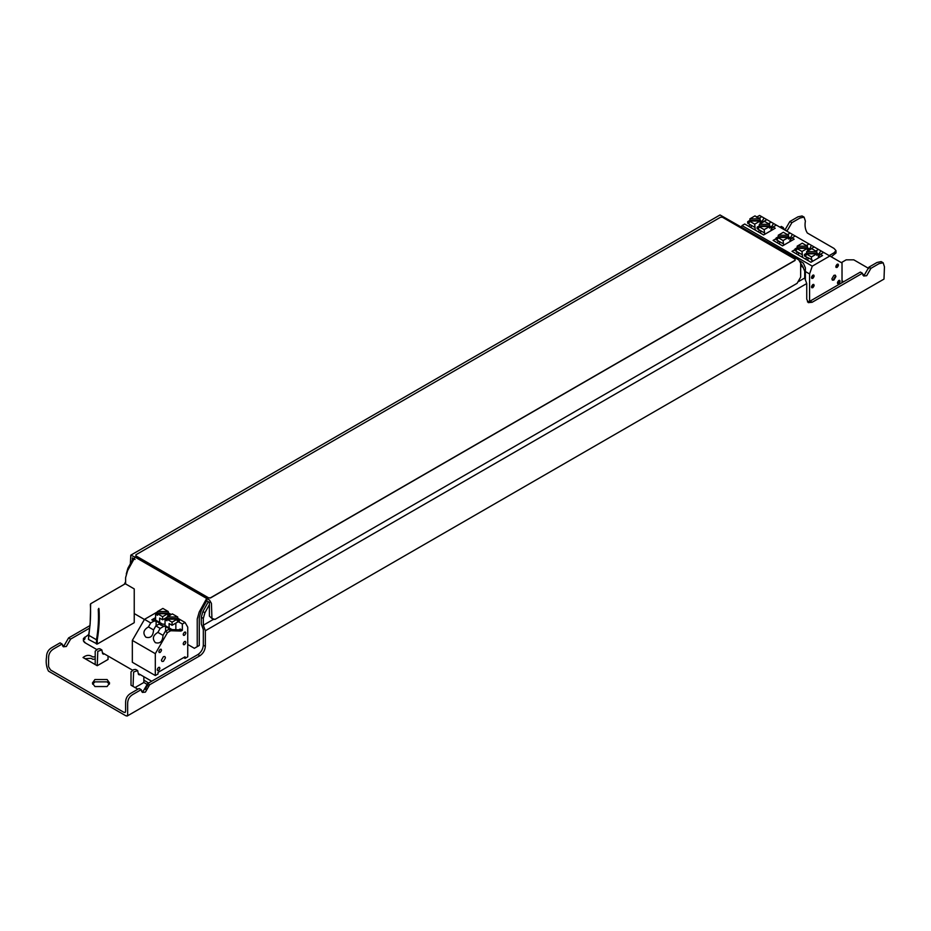 <?xml version="1.0" encoding="UTF-8"?>
<svg xmlns="http://www.w3.org/2000/svg" width="931" height="931" viewBox="0 0 931 931"><rect width="100%" height="100%" fill="white"/><g stroke="black" fill="none" stroke-linecap="round" stroke-linejoin="round"><path stroke-width="1.4" d="M101.84 649.919L99.815 648.744L97.906 648.942L95.206 651.165L95.206 664.548L97.231 665.712L97.802 651.339L101.84 649.919L102.631 653.69L104.26 653.853M85.07 658.694L91.145 658.298L92.891 659.311L95.206 659.078M95.206 656.739L92.891 656.972C89.597 654.691 86.315 654.877 83.034 657.519L95.206 664.548M108.043 656.029L108.043 659.474L97.231 665.712M103.585 654.237L102.631 653.69M137.66 670.599L135.635 669.424L133.715 669.61L131.015 671.833L131.015 685.216L133.04 686.391L133.622 672.019L137.66 670.599L138.451 674.358L140.081 674.533M146.353 687.834L146.167 686.624L147.913 685.612M133.04 686.391L137.904 689.196M148.599 683.028L143.851 680.154L143.851 682.493L147.552 684.622M143.851 676.709L143.851 680.154M135.065 687.555L143.851 682.493M139.406 674.917L138.451 674.358M146.167 687.718L146.167 686.624M841.345 262.635L846.163 259.842L853.808 259.842L868.774 268.489M831.208 256.781L835.991 252.964L835.991 250.614L834.001 252.825L829.172 255.618M785.904 230.632L787.614 230.062L791.874 222.684L799.985 218.005L804.093 217.121L805.385 221.124C804.57 225.616 805.21 229.573 807.305 232.994L834.001 248.414L835.991 250.614M94.927 686.543L107.1 686.543L109.614 683.04L107.1 679.525L94.927 679.525L92.413 683.04L94.927 686.543M92.658 684.204L94.927 681.864L107.1 681.864L109.369 684.204M125.615 702.544L125.615 711.098L125.15 712.518L123.695 712.203L50.483 669.936L48.575 666.631L48.575 658.066C48.552 653.888 50.355 650.769 53.986 648.709L62.086 644.019L60.061 642.856L51.961 647.534C48.331 649.605 46.527 652.724 46.55 656.902C45.689 662.174 46.329 666.91 48.459 671.111L125.732 715.718L127.175 716.032L127.64 714.612L127.64 703.708C127.617 699.542 129.421 696.411 133.04 694.351L141.151 689.662L139.126 688.498L131.015 693.176C127.396 695.248 125.592 698.366 125.615 702.544M208.335 601.74L202.911 611.574L201.294 617.253L201.294 624.049L203.319 629.589L203.319 645.195C202.97 649.151 201.177 652.282 197.907 654.551L147.633 683.587L149.67 684.75L199.944 655.727C203.202 653.446 205.006 650.327 205.344 646.358L205.344 630.753L203.319 625.213L203.319 618.417L204.936 612.738L209.405 604.638M133.319 558.437L127.908 568.271L126.29 573.938M125.615 581.805L124.254 584.342M800.66 265.789L803.092 267.395L804.71 271.2L804.71 278.008L806.746 283.548L806.746 299.154L808.329 302.645L812.146 302.272L862.42 273.249L860.395 272.073L810.121 301.097L807.445 301.83M203.319 625.213L213.478 619.348M798.6 281.534L804.71 278.008M205.344 630.753L806.746 283.548M782.005 228.386L783.367 227.606L781.33 226.431L779.98 227.211M883.158 262.775L881.133 261.599L877.014 262.484L868.914 267.162L870.939 268.326L879.039 263.648L883.158 262.775L884.45 266.766L883.996 279.091L127.175 716.032M62.086 644.019L63.343 646.777L66.345 646.475L70.605 639.108L68.58 637.933L64.32 645.311L62.505 645.893M70.605 639.108L89.597 628.146M68.58 637.933L90.074 625.527M141.151 689.662L142.396 692.42L145.411 692.129L149.67 684.75M147.633 683.587L143.386 690.953L141.559 691.535M783.367 227.606L783.716 229.363M791.874 222.684L789.849 221.52L785.589 228.886L783.879 229.457M804.093 217.121L802.068 215.957L797.96 216.83L789.849 221.52M868.914 267.162L864.655 274.529L862.828 275.111M862.42 273.249L863.665 276.007L866.68 275.704L870.939 268.326M206.694 600.798L201.247 610.689L199.269 617.637L199.269 645.474L197.232 646.638L197.232 618.975L199.222 612.028L206.694 598.458L209.522 600.088L211.43 603.393L211.942 618.463L209.405 616.147L209.405 602.357L206.694 600.798L206.694 598.458L135.065 557.099L127.594 570.668L125.615 577.627L125.615 583.795M130.34 563.849L130.794 555.167L135.065 557.099M211.942 618.463L215.026 619.394L797.064 283.361L800.66 277.124L800.66 263.205L798.751 259.889L720.035 214.968L130.794 555.167M135.065 559.438L132.365 557.878L132.365 560.171M211.779 618.37L213.781 619.522M800.66 263.787L801.382 264.206L800.66 263.729M134.239 613.576L144.433 619.464M187.748 644.473L194.37 648.302L197.232 646.638M801.382 264.206L803.348 267.569M805.385 279.847L805.385 267.86L803.406 263.194L799.997 260.948M795.086 260.447L795.086 259.342L795.086 260.447L210.476 597.97L208.556 597.97L135.914 556.028L135.914 554.923L135.914 556.028M795.086 260.284L795.086 259.179L795.086 260.284L210.476 597.818L208.556 597.818L135.914 555.865L135.914 554.771L135.914 555.865M795.086 259.179L722.444 217.237L720.524 217.237L135.914 554.771M134.041 622.804L97.266 644.043L88.608 639.492L88.608 635.221C90.388 624.596 90.97 614.46 90.365 604.801L90.365 604.37M805.385 271.526L809.574 273.947L812.286 266.15L742.007 225.57L741.553 226.873M809.574 301.376L809.574 273.947M776.338 225.104L773.091 226.978L775.255 228.223L771.473 230.411L771.473 226.978L773.498 223.463L790.116 233.064L786.87 234.938M771.473 230.411L763.629 234.938L744.707 224.01L742.007 225.57M790.384 241.338L790.384 237.905L792.421 234.391L795.249 236.032L792.013 237.905L794.178 239.151L782.552 245.854L773.091 240.396L776.058 238.685M777.094 242.712L778.514 241.036M748.722 226.326L750.13 224.65M756.333 217.295L759.58 215.433L761.733 216.679L758.497 218.552M758.183 231.784L759.591 230.108M762.012 222.765L762.012 221.52L760.092 222.614L760.092 221.054L754.715 224.162L755.25 230.097M773.498 223.463L764.037 218.005L762.012 221.52L760.092 220.414L749.862 220.414L747.686 221.671L749.327 222.614L749.327 221.054L760.092 221.054M760.092 218.855L749.862 218.855L754.983 215.899L760.092 218.855L760.092 220.414M749.862 218.855L749.862 220.414M754.715 227.292L747.686 223.231L747.686 221.671M754.715 224.162L749.327 221.054M751.201 225.255L751.201 227.758M763.897 221.671L763.117 222.125M764.037 218.005L761.733 216.679M766.876 219.646L763.629 221.52M769.553 224.313L759.324 224.313L764.444 221.357L769.553 224.313L769.553 225.872L771.473 226.978L769.553 228.083L769.553 226.524L764.176 229.631L764.712 234.309M769.553 225.872L759.324 225.872L757.147 227.129L758.788 228.083L758.788 226.524L769.553 226.524M759.324 224.313L759.324 225.872M764.176 232.75L757.147 228.689L757.147 227.129M764.176 229.631L758.788 226.524M760.662 230.725L760.662 233.216M773.091 226.978L770.926 229.538M771.194 222.137L767.959 224.01M795.249 236.032L809.039 243.98L805.792 245.854M842.02 282.687L842.02 263.019L820.793 250.776L818.768 254.291L816.859 253.185L806.63 253.185L804.442 254.442L806.083 255.385L806.083 253.826L816.859 253.826L816.859 255.385L818.768 254.279L818.768 257.724L810.936 262.239L792.013 251.323L794.981 249.601M796.017 253.639L797.436 251.952M816.859 251.626L806.63 251.626L811.739 248.67L816.859 251.626L816.859 253.185M806.63 251.626L806.63 253.185M812.007 261.623L812.007 259.749L804.442 256.002L804.442 254.442M811.471 260.063L811.471 256.933L806.083 253.826M811.471 256.933L816.859 253.826M807.957 258.027L807.957 260.529M806.898 257.421L805.478 259.097M818.768 257.724L822.55 255.536L820.386 254.279L818.233 256.851M820.793 250.776L818.5 249.45L815.253 251.323M809.307 250.067L811.343 245.319L818.5 249.45M823.632 252.417L820.386 254.279M835.957 267.267L837.795 264.09M837.586 283.49L839.413 280.324M811.634 278.183L813.473 275.017M811.634 287.551L813.473 284.374M832.233 279.975L833.361 279.719L835.398 276.216L835.049 275.099M833.908 280.033L835.933 276.519L835.34 275.215L833.908 275.355L831.883 278.858L832.477 280.173L833.908 280.033M829.847 256.002L812.286 266.15M837.144 264.276C838.889 264.311 838.889 265.347 837.144 267.395C835.41 267.36 835.41 266.324 837.144 264.276L838.109 264.183M837.144 267.395L836.189 267.488M838.773 280.499C840.518 280.534 840.518 281.581 838.773 283.618C837.027 283.594 837.027 282.547 838.773 280.499L839.727 280.406M838.773 283.618L837.819 283.722M812.821 275.192C814.567 275.227 814.567 276.274 812.821 278.322C811.076 278.288 811.076 277.24 812.821 275.192L813.775 275.099M812.821 278.322L811.867 278.416M812.821 284.56C814.567 284.595 814.567 285.631 812.821 287.679C811.076 287.644 811.076 286.608 812.821 284.56L813.775 284.467M812.821 287.679L811.867 287.772M807.398 246.156L797.169 246.156L802.278 243.2L807.398 246.156L807.398 247.716L809.307 248.821L807.398 249.927L807.398 248.368L802.01 251.475L802.557 257.41M807.398 247.716L797.169 247.716L794.981 248.984L796.622 249.927L796.622 248.368L807.398 248.368M797.169 246.156L797.169 247.716M802.01 254.594L794.981 250.544L794.981 248.984M802.01 251.475L796.622 248.368M798.495 252.569L798.495 255.071M811.204 248.984L810.412 249.427M811.343 245.319L809.039 243.98M814.171 246.948L810.936 248.821M788.476 235.24L778.246 235.24L783.367 232.285L788.476 235.24L788.476 236.8L790.384 237.905L788.476 238.999L788.476 237.44L783.087 240.547L783.634 245.237M788.476 236.8L778.246 236.8L776.058 238.057L777.699 238.999L777.699 237.44L788.476 237.44M778.246 235.24L778.246 236.8M783.087 243.678L776.058 239.616L776.058 238.057M783.087 240.547L777.699 237.44M779.573 241.641L779.573 244.143M792.013 237.905L789.849 240.466M792.421 234.391L790.116 233.064M177.728 618.242L185.048 622.467L187.748 627.157L187.748 656.797L185.048 658.368L185.048 656.797L158.014 672.403L158.014 673.974L155.314 675.534L155.314 653.678L167.475 632.615L165.311 631.369L168.558 629.496L170.722 630.741L167.475 632.615M168.267 612.784L171.257 614.518M165.043 625.539L172.072 629.6L178.833 629.81L180.183 629.03L182.348 630.275L180.998 631.055L170.722 630.741M157.502 613.098L168.267 613.098L168.267 611.539L157.502 611.539L157.502 613.098L155.582 614.204L157.502 615.31L157.502 613.738L167.731 613.738L167.731 615.31L169.907 614.041L168.267 613.098M155.582 614.204L155.582 620.081M159.643 622.42L159.643 618.103L162.611 619.813L162.611 616.694L157.502 613.738M167.731 613.738L162.611 616.694M162.611 619.813L166.952 617.311M169.907 615.6L169.907 614.041M157.502 611.539L162.878 608.432L168.267 611.539M166.393 617.637L166.393 618.882M148.425 626.924C143.432 629.891 142.594 633.313 145.899 637.211C150.613 638.48 153.161 636.036 153.557 629.891L148.425 626.924L150.717 622.944L153.964 621.07L151.8 619.813L155.314 619.93L162.611 624.142L165.043 624.212M153.964 621.07L156.129 621.128L161.261 624.096L159.096 624.026L161.261 625.283L165.59 626.598L170.722 629.554L168.558 629.496M153.557 629.891L155.861 625.9L159.096 624.026M150.717 622.944L144.503 619.348L157.502 611.853M155.314 675.534L132.342 662.267L132.342 640.412L155.314 653.678M157.886 632.382C152.893 635.349 152.056 638.782 155.361 642.669C160.074 643.938 162.622 641.494 163.018 635.349L157.886 632.382L160.179 628.402L155.861 625.9M156.129 625.748L156.129 621.128M132.342 640.412L144.503 619.348M151.8 619.813L155.582 617.637M163.425 656.646L161.4 660.16L161.994 661.476L163.425 661.324L165.45 657.821L164.857 656.506L163.425 656.646M185.048 622.467L182.348 624.026L182.348 630.275M160.179 649.314C161.924 649.349 161.924 650.385 160.179 652.433C158.433 652.398 158.433 651.363 160.179 649.314L161.133 649.221M160.179 652.433L159.224 652.526M158.561 667.411C160.307 667.446 160.307 668.493 158.561 670.529C156.815 670.506 156.815 669.459 158.561 667.411L159.515 667.318M158.561 670.529L157.607 670.634M184.501 632.149C186.247 632.184 186.247 633.22 184.501 635.268C182.767 635.233 182.767 634.197 184.501 632.149L185.467 632.056M184.501 635.268L183.547 635.361M184.501 641.506C186.247 641.54 186.247 642.588 184.501 644.636C182.767 644.601 182.767 643.554 184.501 641.506L185.467 641.412M184.501 644.636L183.547 644.729M183.698 657.589L185.048 658.368M178.286 621.687L182.348 624.026M165.043 625.399L165.043 619.662L166.952 618.556L166.952 616.997L172.34 613.89L177.728 616.997L166.952 616.997M166.952 618.556L177.728 618.556L177.728 616.997M165.043 619.662L166.952 620.768L166.952 619.208L177.193 619.208L177.193 620.768L179.369 619.511L177.728 618.556M169.105 627.878L169.105 623.561L172.072 625.283L172.072 622.164L166.952 619.208M177.193 619.208L172.072 622.164M172.072 625.283L179.369 621.07L179.369 619.511M175.854 623.095L175.854 629.717M178.833 629.81L180.998 631.055M163.018 635.349L165.311 631.369M160.179 628.402L163.425 626.528M165.59 631.206L165.59 626.598M202.911 611.574L204.936 612.738M197.907 654.551L199.944 655.727M205.344 646.358L203.319 645.195M203.319 618.417L201.294 617.253M128.676 568.713L127.908 568.271M810.121 301.097L812.146 302.272M84.407 637.421L84.989 637.083L84.989 638.631L84.407 639.62L83.418 638.515L83.418 640.947L84.989 642.378M88.608 635.221L96.498 639.783C98.267 629.147 98.861 619.01 98.255 609.363L98.826 608.362L99.012 609.363C99.629 619.01 99.047 629.147 97.266 639.783L97.266 644.043M96.498 644.043L96.498 639.783L97.266 639.783M98.255 609.363L99.012 609.363M145.667 689.51L145.667 687.171M843.637 281.756L842.02 280.825M88.41 634.756L83.418 638.515M83.418 640.947L84.546 642.471L96.824 649.559M102.631 652.91L132.644 670.239M138.451 673.59L151.695 681.236M88.41 639.271L90.167 623.572L90.656 603.754L125.289 583.749L134.239 588.916L134.239 622.583"/></g></svg>
